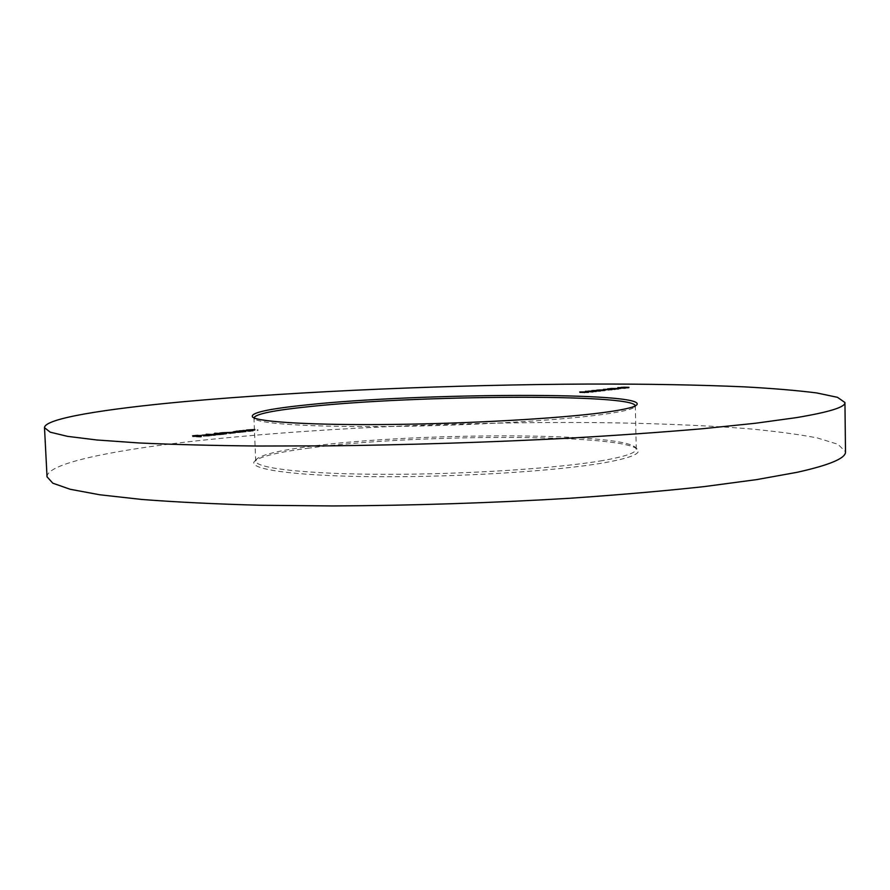 <?xml version="1.0" encoding="UTF-8"?>
<svg xmlns="http://www.w3.org/2000/svg" width="890" height="890" viewBox="0 0 890 890"><rect width="100%" height="100%" fill="white"/><g stroke="black" fill="none" stroke-linecap="round" stroke-linejoin="round"><path stroke-width="0.67" stroke-dasharray="4.45 3.34" d="M309.364 448.059C279.015 452.009 260.87 456.303 254.929 460.953C245.629 468.808 291.553 475.972 373.856 476.684C455.947 477.452 557.129 471.122 604.432 462.733C631.41 457.849 642.269 453.255 637.029 448.938C618.25 433.452 412.037 434.086 309.364 448.059M602.652 460.564C557.874 468.374 464.947 474.459 385.615 474.326C306.116 474.214 255.285 468.24 255.708 461.02L256.787 458.951C262.617 454.401 280.55 450.195 310.588 446.324C412.237 432.607 616.714 431.906 635.037 447.069L636.25 449.061C636.361 452.765 625.158 456.592 602.652 460.564M255.708 461.02L253.939 417.877L254.696 419.012C260.603 423.952 314.793 427.322 392.657 426.455C470.409 425.598 558.275 420.481 601.562 414.618C620.853 411.981 631.867 409.467 634.626 407.075L635.304 405.862M47.037 476.818C46.892 463.924 107.189 451.208 186.778 441.963C302.967 428.691 455.669 421.693 589.903 422.528C647.675 423.073 699.484 425.053 745.308 428.479C773.855 431.038 797.852 434.198 817.309 437.936L838.024 444.321L845.5 451.731M200.773 437.09L192.663 436.712L201.24 436.389L197.624 436.812L200.773 437.09L200.728 436.178M192.663 436.712L192.618 435.8M197.09 436.2L197.057 435.433M197.925 436.245L197.88 435.332M194.309 436.656L194.276 435.878M196.79 436.768L196.757 435.989M200.406 436.356L200.372 435.577M201.24 436.389L201.207 435.488M197.624 436.812L197.591 436.033M201.585 436.99L201.552 436.078M208.961 436.044L202.186 436.133L208.961 436.044L208.928 435.243M210.129 435.711L210.096 434.81M211.186 435.644L211.153 434.932M209.795 436.067L209.751 435.166M203.41 436.311L203.365 435.399M203.665 435.789L203.632 435.021M207.481 435.533L207.448 434.709M210.251 435.544L210.218 434.643M204.355 436.222L204.322 435.421M203.721 436.178L208.716 435.611L203.721 436.178L203.688 435.41M208.716 435.611L208.683 434.821M204.433 435.811L204.4 434.91M214.568 435.499L206.258 435.132L214.568 435.499L214.523 434.598M206.258 435.132L206.213 434.231M207.059 435.032L207.025 434.264M215.369 435.41L215.336 434.509M214.724 434.164L223.824 434.442L213.989 435.099L218.25 434.32L214.724 434.164L214.679 433.274M215.513 434.075L215.48 433.308M223.824 434.442L223.791 433.541M223.034 434.531L222.989 433.641M220.486 434.843L220.442 433.942M213.989 435.099L213.956 434.198M214.368 434.565L214.334 433.797M218.25 434.32L218.206 433.497M219.786 434.81L213.912 434.854L219.786 434.81L219.741 434.02M220.075 434.409L220.03 433.508M215.102 434.598L215.069 433.697M214.802 434.999L214.768 434.22M225.648 434.231L219.719 433.975L227.028 433.13L235.227 433.141L223.212 433.675L225.648 434.231L225.604 433.341M219.719 433.975L219.674 433.074M220.509 433.886L220.475 433.118M221.532 433.931L221.499 433.163M221.599 433.786L221.577 433.163M222.634 433.63L222.6 432.863M226.105 433.452L226.071 432.674M227.028 433.13L226.994 432.362M235.227 433.141L235.183 432.251M234.437 433.23L234.404 432.34M227.618 433.174L227.584 432.284M230.844 433.641L230.799 432.751M230.054 433.73L230.02 432.84M223.212 433.675L223.179 432.785M226.438 434.142L226.394 433.252M236.773 432.028L243.471 432.195L232.635 432.651L237.864 432.073L236.773 432.028L236.74 431.149M237.552 431.939L237.519 431.183M243.471 432.195L243.437 431.305M242.692 432.284L242.659 431.394M240.211 432.584L240.178 431.695M233.803 432.829L233.77 431.939M234.103 432.318L234.07 431.561M237.864 432.073L237.83 431.261M239.51 432.551L233.692 432.596L239.51 432.551L239.477 431.761M239.744 432.162L239.699 431.272M234.838 432.351L234.804 431.461M234.593 432.74L234.56 431.962M245.24 431.995L239.321 431.739L250.758 431.361L242.981 431.416L245.24 431.995L245.206 431.105M239.321 431.739L239.288 430.86M240.1 431.65L240.066 430.894M241.157 431.695L241.134 430.938M242.392 431.372L242.358 430.615M250.758 431.361L250.724 430.471M249.99 431.45L249.945 430.56M245.762 431.283L245.729 430.404M242.981 431.416L242.937 430.538M242.403 431.728L242.369 430.983M246.018 431.906L245.985 431.016M252.515 431.161L246.597 430.916L254.952 430.404L249.3 430.805L252.515 431.161L252.471 430.271M246.597 430.916L246.552 430.026M247.364 430.827L247.331 430.059M248.421 430.871L248.399 430.104M249.634 430.549L249.601 429.803M257.978 430.538L257.933 429.659M257.21 430.615L257.177 429.736M252.994 430.46L252.949 429.581M250.224 430.593L250.19 429.714M249.667 430.905L249.634 430.159M253.283 431.072L253.238 430.193M579.746 392.69L588.668 392.624L579.746 392.69L579.724 391.989M581.927 392.434L581.904 391.845M582.694 392.445L582.683 391.756M580.892 392.657L580.881 392.034M582.594 392.724L582.572 392.101M583.072 392.646L583.061 392.089M587.211 392.501L587.2 391.878M588.045 392.757L588.023 392.056M584.274 392.902L584.263 392.212M584.752 392.857L584.741 392.212M587.289 392.746L587.278 392.123M586.71 392.557L586.688 391.856M583.762 392.668L583.74 391.978M582.983 392.813L582.961 392.112M588.479 392.457L585.453 392.012L593.207 392.145L588.479 392.457L588.468 391.756M585.353 392.023L585.342 391.333M585.453 392.012L585.442 391.344M590.682 392.101L590.66 391.511M591.283 392.034L591.272 391.478M592.061 392.045L592.039 391.344M591.45 392.112L591.438 391.478M593.207 392.145L593.185 391.444M592.729 392.19L592.718 391.5M590.982 392.167L590.971 391.478M588.635 392.334L586.922 392.101L588.635 392.334L588.624 391.734M590.203 392.156L590.192 391.555M586.922 392.101L586.91 391.544M588.301 391.811L596.356 391.778L588.301 391.811L588.29 391.122M587.845 391.767L587.823 391.077M588.813 391.656L588.802 391.066M596.356 391.778L596.345 391.088M595.888 391.834L595.877 391.144M589.113 391.722L589.091 391.033M600.238 391.366L591.828 391.333L600.238 391.366L600.216 390.677M594.52 391.5L594.509 390.81M598.058 391.088L598.047 390.465M597.591 391.144L592.762 391.322L599.471 391.344L597.591 391.144L597.579 390.454M593.096 391.244L593.074 390.554M599.293 391.2L599.27 390.51M599.471 391.344L599.46 390.732M599.771 390.632L604.877 390.777L595.833 390.888L599.771 390.632L599.749 390.031M600.605 390.743L600.594 390.12M603.609 390.666L603.587 390.043M604.777 390.732L604.766 390.132M604.243 390.899L604.221 390.209M600.16 391.066L600.138 390.376M599.115 390.91L599.104 390.31M596.767 390.977L596.745 390.287M603.465 390.888L599.849 390.933L603.465 390.888L603.453 390.287M599.526 390.821L596.701 390.866L599.515 390.354M599.281 390.688L599.259 389.998M597.101 390.788L597.079 390.098M597.235 390.921L597.223 390.287M603.153 390.721L603.142 390.031M600.305 390.832L600.294 390.143M600.65 391.01L600.628 390.376M603.754 390.61L605.723 390.376L603.754 390.61L603.731 389.92M602.975 390.588L602.964 389.909M604.955 390.365L604.944 389.787M605.723 390.376L605.712 389.698M603.542 390.054L612.109 389.976L603.542 390.054L603.52 389.375M604.076 390.221L604.065 389.531M603.62 390.265L603.609 389.586M606.568 389.898L606.546 389.275M608.96 390.232L608.938 389.653M611.33 389.965L611.319 389.386M612.109 389.976L612.086 389.297M608.638 390.376L608.615 389.686M607.503 390.098L607.481 389.42M606.168 389.954L606.157 389.275M610.829 389.898L607.736 389.475L615.424 389.598L610.829 389.898L610.807 389.219M607.648 389.486L607.625 388.808M607.736 389.475L607.725 388.819M612.921 389.553L612.91 388.974M614.278 389.497L614.256 388.819M613.688 389.564L613.677 388.952M615.424 389.598L615.413 388.919M614.968 389.653L614.957 388.963M613.232 389.62L613.221 388.941M610.952 389.787L609.205 389.553L610.952 389.787L610.941 389.197M612.465 389.609L612.453 389.03M618.35 389.286L610.017 389.264L618.35 389.286L618.327 388.607M612.709 389.42L612.698 388.741M616.147 389.03L616.125 388.407M615.691 389.075L610.929 389.253L617.593 389.275L615.691 389.075L615.669 388.396M611.252 389.175L611.23 388.496M617.382 389.13L617.371 388.452M617.593 389.275L617.571 388.674M617.838 388.997L619.774 388.774L617.838 388.997L617.794 387.684M617.07 388.986L617.059 388.307M619.006 388.763L618.995 388.185M619.774 388.774L619.763 388.096M620.931 388.741L617.816 388.329L625.47 388.441L620.931 388.741L620.909 388.062M617.716 388.34L617.705 387.673M622.978 388.407L622.967 387.829M624.324 388.351L624.302 387.684M623.745 388.418L623.734 387.806M625.47 388.441L625.459 387.773M625.025 388.496L625.014 387.818M623.3 388.474L623.278 387.795M621.042 388.63L619.284 388.407L621.042 388.63L621.031 388.051M622.533 388.463L622.522 387.884M623.89 387.884L628.974 388.018L620.063 388.129L623.89 387.884L623.879 387.295M624.747 387.995L624.736 387.373M627.684 387.907L627.673 387.306M628.863 387.973L628.852 387.395M628.373 388.14L628.351 387.462M624.38 388.296L624.357 387.617M620.998 388.218L620.986 387.539M627.606 388.129L624.035 388.174L627.606 388.129L627.595 387.539M623.69 388.062L620.92 388.107L623.69 387.595M623.423 387.94L623.401 387.261M621.287 388.029L621.276 387.361M621.465 388.162L621.442 387.539M627.261 387.962L627.239 387.284M624.469 388.073L624.457 387.406M624.847 388.251L624.836 387.628M232.012 432.996L231.979 432.228M231.222 433.085L231.189 432.195M228.53 433.541L228.496 432.774M227.039 433.597L226.994 432.707M223.935 434.031L223.902 433.263M247.732 431.238L247.698 430.471M247.197 431.327L247.164 430.449M243.871 431.817L243.838 431.049M254.952 430.404L254.918 429.647M254.429 430.504L254.384 429.625M251.136 430.983L251.102 430.215M594.987 391.444L594.976 390.81M613.165 389.364L613.154 388.741M256.787 458.951L254.929 460.953M254.696 419.012L252.615 417.121M636.25 449.061L635.304 405.885M634.626 407.075L636.573 405.05M635.037 447.069L637.029 448.938M210.185 435.11L210.218 435.789M211.319 434.832L211.353 435.744M212.799 434.009L212.832 434.91M220.965 433.875L220.998 434.543M213.889 434.186L213.912 434.854M221.443 432.974L221.477 433.875M225.915 432.484L225.949 433.374M226.739 432.696L226.761 433.363M222.333 433.196L222.367 433.864M232.59 431.761L232.635 432.651M240.645 431.639L240.678 432.295M233.669 431.939L233.692 432.596M241.09 430.771L241.134 431.65M242.013 430.971L242.036 431.639M248.355 429.948L248.388 430.827M249.267 430.148L249.3 430.805M588.657 391.934L588.668 392.624M587.712 392.089L587.723 392.646M591.806 390.654L591.828 391.333M600.706 390.565L600.717 391.255M592.751 390.755L592.762 391.322M599.793 390.71L599.804 391.266M600.616 390.031L600.628 390.721M604.866 390.087L604.877 390.777M599.048 390.276L599.07 390.955M595.81 390.198L595.833 390.888M596.689 390.287L596.701 390.866M599.827 390.365L599.849 390.933M603.142 389.575L603.153 390.132M602.252 389.464L602.263 390.154M609.995 388.585L610.017 389.264M618.795 388.507L618.806 389.186M610.918 388.696L610.929 389.253M624.747 387.295L624.758 387.973M628.952 387.339L628.974 388.018M620.041 387.45L620.063 388.129M620.909 387.539L620.92 388.107"/><path stroke-width="1.33" d="M603.264 412.56C559.543 418.422 470.643 423.573 391.989 424.452C313.213 425.364 258.489 422.027 252.615 417.121C249.567 412.949 267.923 408.844 307.706 404.794C419.134 392.846 650.857 391.633 636.573 405.05C633.836 407.431 622.733 409.945 603.264 412.56M635.304 405.862C634.214 393.491 415.652 395.127 309.075 406.641C273.864 410.257 255.486 413.995 253.939 417.855M844.944 402.525L845.5 451.731C846.09 458.128 829.947 464.992 797.051 472.312L756.444 479.643L703.801 486.652C663.139 491.058 618.005 494.962 568.41 498.356C490.245 503.017 411.803 505.542 333.071 505.954L260.281 505.264C215.302 504.029 175.797 502.094 141.788 499.457L99.736 494.773L70.143 489.266L52.81 483.192L47.037 476.818L44.5 427.678C44.556 418.478 105.142 408.877 184.987 401.568C301.532 391.055 454.512 384.68 588.969 384.046C646.852 383.913 698.728 384.847 744.63 386.872C773.221 388.441 797.262 390.465 816.742 392.946L837.479 397.318L844.944 402.525C845.522 407.086 829.302 412.115 796.305 417.644L755.566 423.24L702.733 428.713C661.938 432.228 616.648 435.421 566.885 438.292C488.465 442.33 409.789 444.844 330.835 445.857L257.855 446.024C212.766 445.556 173.205 444.533 139.14 442.964L97.055 440.005L67.473 436.345L50.196 432.173L44.5 427.678M620.909 388.062L617.794 387.662L625.459 387.773L620.909 388.062M618.327 388.607L609.995 388.585L618.327 388.607M603.52 389.375L612.086 389.297L603.52 389.375M599.749 389.954L604.866 390.087L599.749 390.031M588.29 391.122L596.345 391.088L588.29 391.122M579.724 391.989L588.657 391.934L579.724 391.989M245.206 431.105L239.288 430.86L250.724 430.471L242.937 430.538L245.206 431.105M225.604 433.341L219.674 433.074L222.589 432.729L235.183 432.251L223.179 432.785L225.604 433.341M214.523 434.598L206.213 434.231L214.523 434.598M200.728 436.178L192.618 435.8L197.88 435.332L194.265 435.744L201.207 435.488L197.591 435.9L200.728 436.178M208.916 435.143L202.141 435.199L210.218 434.643L204.322 435.31L208.928 435.243M214.679 433.274L223.791 433.541L213.956 434.198L218.206 433.43L214.679 433.274M236.74 431.149L243.437 431.305L233.77 431.939L236.74 431.149M252.471 430.271L246.552 430.026L254.907 429.525L249.267 429.926L252.471 430.271M588.468 391.756L585.431 391.322L593.185 391.444L588.468 391.756M600.216 390.677L591.806 390.654L600.216 390.677M603.731 389.92L605.712 389.698L603.731 389.92M610.807 389.219L607.714 388.797L615.413 388.919L610.807 389.219M617.827 388.318L619.763 388.096L617.827 388.318M623.879 387.217L628.952 387.339L623.879 387.295M203.677 435.277L208.683 434.698L203.688 435.41M220.03 433.508L213.878 433.953L220.03 433.508M239.699 431.272L233.658 431.706L239.699 431.272M588.624 391.633L586.91 391.4L588.624 391.734M593.074 390.554L599.793 390.577L593.074 390.554M599.259 389.998L596.689 390.187L599.259 389.998M603.142 390.031L599.827 390.243L603.142 390.031M610.941 389.097L609.194 388.874L610.941 389.197M611.23 388.496L617.894 388.518L611.23 388.496M621.031 387.951L619.273 387.74L621.031 388.051M623.401 387.261L620.897 387.439L623.401 387.261M627.239 387.284L624.024 387.495L627.239 387.284"/></g></svg>
